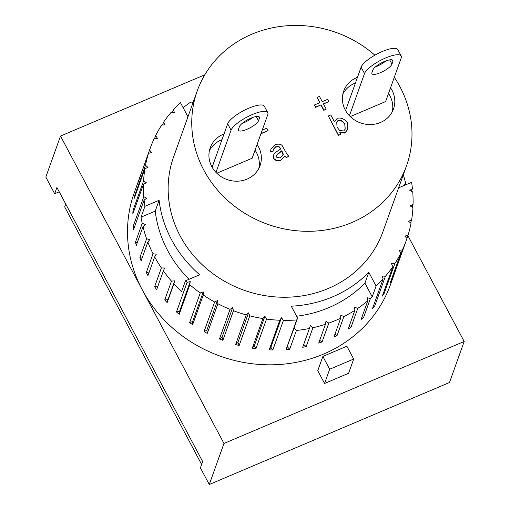 <?xml version="1.0" encoding="UTF-8"?>
<svg xmlns="http://www.w3.org/2000/svg" width="510" height="510" viewBox="0 0 510 510"><rect width="100%" height="100%" fill="white"/><g stroke="black" fill="none" stroke-linecap="round" stroke-linejoin="round"><path stroke-width="0.76" d="M185.455 280.812L181.579 291.637A136.093 124.708 -160.3 0 1 173.865 283.828L174.707 280.825L171.475 281.137A136.093 124.708 -160.3 0 1 163.398 270.867L164.634 268.005L161.364 267.935A136.093 124.708 -160.3 0 1 154.67 256.868L156.296 254.197L153.038 253.738A136.093 124.708 -160.3 0 1 147.836 242.052L149.819 239.611L146.625 238.782A136.093 124.708 -160.3 0 1 142.998 226.657L145.305 224.483L142.226 223.291A136.093 124.708 -160.3 0 1 141.066 217.126L144.942 206.301L159.107 200.283A120.972 110.855 19.7 0 0 199.722 274.756L185.455 280.812A136.093 124.708 -160.3 0 0 187.081 282.317L190.224 281.622L179.616 311.259L176.473 311.954L187.081 282.317M189.051 279.282A120.972 110.855 -160.3 0 1 155.231 211.114L141.066 217.126M159.107 200.283L155.231 211.114M183.154 107.731A136.093 124.708 -160.3 0 1 190.989 101.917L193.029 102.644M188.375 115.642A120.972 110.855 19.7 0 0 187.718 116.312L180.438 102.618A136.093 124.708 -160.3 0 0 173.387 109.765L174.496 112.697L171.13 112.327A136.093 124.708 -160.3 0 0 163.589 122.151L165.081 124.95L161.715 124.975A136.093 124.708 -160.3 0 0 155.601 135.673L157.443 138.293L154.128 138.714A136.093 124.708 -160.3 0 0 150.138 148.442A136.093 124.708 -160.3 0 0 149.551 150.118L151.712 152.522L148.506 153.332L137.898 182.969A136.093 124.708 -160.3 0 1 138.937 179.756L149.551 150.118M407.898 235.626L464.183 341.49L223.966 443.464L142.239 289.756A136.093 124.708 -160.3 0 0 272.78 364.79A136.093 124.708 -160.3 0 0 390.475 284.637L406.387 240.184A136.093 124.708 -160.3 0 0 406.974 238.501L404.806 236.098L408.019 235.295A136.093 124.708 -160.3 0 0 410.996 223.361L408.542 221.212L411.595 220.027A136.093 124.708 -160.3 0 0 412.928 207.755L410.219 205.9L413.068 204.357A136.093 124.708 -160.3 0 0 412.737 191.938L409.817 190.402L412.418 188.534A136.093 124.708 -160.3 0 0 411.583 182.325L398.635 187.82M403.282 174.841A136.093 124.708 -160.3 0 1 405.775 183.625L403.525 185.742M163.398 270.867L156.659 289.674A136.093 124.708 -160.3 0 1 154.632 286.741L161.364 267.935M157.686 286.811L154.632 286.741M154.67 256.868L147.938 275.674A136.093 124.708 -160.3 0 1 146.3 272.55L153.038 253.738M148.926 272.914L146.3 272.55M147.836 242.052L141.104 260.865A136.093 124.708 -160.3 0 1 139.887 257.588L146.625 238.782M142.073 258.156L139.887 257.588M142.998 226.657L136.266 245.463A136.093 124.708 -160.3 0 1 135.488 242.097L142.226 223.291M144.942 206.301A136.093 124.708 -160.3 0 1 144.107 200.092L133.499 229.73A136.093 124.708 -160.3 0 1 133.174 226.319L143.788 196.681A136.093 124.708 -160.3 0 1 143.457 184.263L132.842 213.9A136.093 124.708 -160.3 0 1 132.982 210.502L143.597 180.865A136.093 124.708 -160.3 0 1 144.929 168.593L134.321 198.231A136.093 124.708 -160.3 0 1 134.914 194.903L145.522 165.266A136.093 124.708 -160.3 0 1 148.506 153.332M154.53 138.663L155.601 135.673M162.582 124.969L163.589 122.151M172.418 112.468L173.387 109.765M192.946 102.612L193.883 99.998M204.803 74.791L60.511 136.049L142.239 289.756A136.093 124.708 -160.3 0 1 134.219 192.895L150.138 148.442M405.775 183.625L405.278 184.996M412.418 188.534L411.442 191.256M413.068 204.357L412.067 207.162M411.595 220.027L410.544 222.959M408.019 235.295L406.897 238.419M406.387 240.184A136.093 124.708 -160.3 0 1 402.39 249.913L391.782 279.55A136.093 124.708 -160.3 0 1 390.309 282.585L400.924 252.947A136.093 124.708 -160.3 0 1 394.81 263.651L384.202 293.288A136.093 124.708 -160.3 0 1 382.322 296.112L392.936 266.475A136.093 124.708 -160.3 0 1 385.394 276.299L374.78 305.936A136.093 124.708 -160.3 0 1 372.529 308.493L383.137 278.855A136.093 124.708 -160.3 0 1 376.087 286.002L372.211 296.833A136.093 124.708 -160.3 0 1 370.407 298.477L363.675 317.29A136.093 124.708 -160.3 0 1 361.074 319.547L367.812 300.741A136.093 124.708 -160.3 0 1 357.784 308.365L351.052 327.171A136.093 124.708 -160.3 0 1 348.151 329.09L354.883 310.284A136.093 124.708 -160.3 0 1 343.848 316.614L337.11 335.427A136.093 124.708 -160.3 0 1 333.961 336.976L340.693 318.17A136.093 124.708 -160.3 0 1 328.81 323.11L322.078 341.923A136.093 124.708 -160.3 0 1 318.718 343.077L325.456 324.271A136.093 124.708 -160.3 0 1 312.917 327.745L306.185 346.558A136.093 124.708 -160.3 0 1 302.679 347.304L309.411 328.497A136.093 124.708 -160.3 0 1 296.418 330.448L289.686 349.261A136.093 124.708 -160.3 0 1 286.078 349.579L296.692 319.942A136.093 124.708 -160.3 0 1 283.452 320.344L272.837 349.981A136.093 124.708 -160.3 0 1 269.191 349.879L279.805 320.242A136.093 124.708 -160.3 0 1 266.52 319.088L255.912 348.725A136.093 124.708 -160.3 0 1 252.278 348.19L262.892 318.552A136.093 124.708 -160.3 0 1 249.779 315.856L239.165 345.493A136.093 124.708 -160.3 0 1 235.614 344.543L246.222 314.906A136.093 124.708 -160.3 0 1 233.484 310.711L222.87 340.349A136.093 124.708 -160.3 0 1 219.447 338.997L230.055 309.36A136.093 124.708 -160.3 0 1 217.891 303.724L207.283 333.361A136.093 124.708 -160.3 0 1 204.045 331.627L214.653 301.99A136.093 124.708 -160.3 0 1 203.254 295.022L192.646 324.66A136.093 124.708 -160.3 0 1 189.643 322.569L200.251 292.931A136.093 124.708 -160.3 0 1 189.803 284.72L179.195 314.358A136.093 124.708 -160.3 0 1 176.473 311.954M173.865 283.828L167.133 302.64A136.093 124.708 -160.3 0 1 164.736 299.944L171.475 281.137M343.848 316.614L340.795 315.116L340.693 318.17M357.784 308.365L354.577 307.224L354.883 310.284M370.407 298.477L367.092 297.719L367.812 300.741M372.211 296.833L364.93 283.139A120.972 110.855 -160.3 0 1 296.61 316.226M296.418 330.448L294.111 328.038L293.709 328.886L297.585 318.061L291.28 306.198A120.972 110.855 19.7 0 0 368.806 272.308L376.087 286.002M312.917 327.745L310.322 325.609L309.411 328.497M328.81 323.11L325.966 321.281L325.456 324.271M368.806 272.308L364.93 283.139M337.11 335.427L334.904 334.343M322.078 341.923L319.687 340.38M306.185 346.558L303.679 344.492M294.111 328.038L286.078 349.579M289.686 349.261L287.379 346.845M296.692 319.942L297.585 318.061M383.137 278.855L382.028 275.929L385.394 276.299M374.78 305.936L373.492 305.79M363.675 317.29L362.023 316.908M351.052 327.171L349.089 326.476M279.805 320.242L281.469 317.698L270.855 347.335L269.191 349.879M272.837 349.981L270.855 347.335M281.469 317.698L283.452 320.344M262.892 318.552L264.894 316.245L254.286 345.882L252.278 348.19M255.912 348.725L254.286 345.882M264.894 316.245L266.52 319.088M246.222 314.906L248.536 312.866L237.921 342.503L235.614 344.543M239.165 345.493L237.921 342.503M248.536 312.866L249.779 315.856M230.055 309.36L232.643 307.619L222.035 337.257L219.447 338.997M222.87 340.349L222.035 337.257M232.643 307.619L233.484 310.711M214.653 301.99L217.47 300.581L206.862 330.219L204.045 331.627M207.283 333.361L206.862 330.219M217.47 300.581L217.891 303.724M200.251 292.931L203.254 291.873L192.646 321.51L189.643 322.569M192.646 324.66L192.646 321.51M203.254 291.873L203.254 295.022M179.195 314.358L179.616 311.259M190.224 281.622L189.803 284.72M174.707 280.825L167.975 299.631L164.736 299.944M167.133 302.64L167.975 299.631M137.228 242.766L135.488 242.097M134.474 227.001L133.174 226.319M143.788 196.681L146.708 198.218L144.107 200.092M133.85 211.095L132.982 210.502M143.597 180.865L146.3 182.727L143.457 184.263M135.367 195.298L134.914 194.903M145.522 165.266L147.983 167.414L144.929 168.593M400.924 252.947L399.081 250.327L402.39 249.913M391.782 279.55L391.38 279.601M392.936 266.475L391.444 263.676L394.81 263.651M384.202 293.288L383.329 293.295M374.875 55.195A111.142 101.847 19.7 0 0 197.236 90.907L173.623 156.85A111.142 101.847 19.7 0 0 180.17 235.951A111.142 101.847 19.7 0 0 286.779 297.228A111.142 101.847 19.7 0 0 382.902 231.776L406.508 165.833A111.142 101.847 19.7 0 0 394.306 77.29M353.691 359.04L348.591 373.288L324.57 383.482L317.762 370.674L322.862 356.426L346.883 346.226L353.691 359.04L329.67 369.234L322.862 356.426M65.707 204L64.674 206.888L201.628 464.463M59.224 191.805L54.672 193.736L56.916 187.47L202.661 461.582L200.417 467.848L209.272 484.5L449.488 382.525L464.183 341.49M324.57 383.482L329.67 369.234M223.966 443.464L209.272 484.5M60.511 136.049L45.817 177.085L54.672 193.736M215.966 172.386L231.062 130.209A20.789 5.865 -28 0 1 249.441 115.84A20.789 5.865 -28 0 1 267.769 112.659L264.365 106.258A20.789 5.865 152 0 0 246.037 109.433A20.789 5.865 152 0 0 227.658 123.809L212.122 167.21M267.769 112.659A20.789 5.865 -28 0 1 267.763 114.629L252.157 158.234L216.807 173.241M258.487 120.793A11.341 3.2 -28 0 1 248.459 128.635A11.341 3.2 -28 0 1 238.463 130.369A11.341 3.2 -28 0 1 238.47 129.291L239.407 126.671A11.341 3.2 -28 0 1 249.428 118.83A11.341 3.2 -28 0 1 259.431 117.096A11.341 3.2 -28 0 1 259.424 118.173L258.487 120.793L256.211 116.509M242.014 123.516A11.341 3.2 152 0 0 252.469 117.542M345.149 129.266L344.773 124.223C342.618 121.284 340.393 120.048 338.092 120.526L336.702 122.247M283.05 155.014L281.858 150.915L276.178 155.735M349.42 115.738L364.516 73.555A20.789 5.865 -28 0 1 382.895 59.185A20.789 5.865 -28 0 1 401.23 56.004L397.819 49.604A20.789 5.865 152 0 0 379.491 52.779A20.789 5.865 152 0 0 361.112 67.154L345.576 110.555M401.23 56.004A20.789 5.865 -28 0 1 401.217 57.974L385.611 101.579L350.262 116.586M391.941 64.139A11.341 3.2 -28 0 1 381.913 71.98A11.341 3.2 -28 0 1 371.917 73.714A11.341 3.2 -28 0 1 371.924 72.637L372.861 70.017A11.341 3.2 -28 0 1 382.882 62.175A11.341 3.2 -28 0 1 392.885 60.441A11.341 3.2 -28 0 1 392.878 61.519L391.941 64.139L389.665 59.861M375.468 66.861A11.341 3.2 152 0 0 385.923 60.888M339.66 130.483L337.027 127.149L336.747 122.107L338.194 120.245C340.495 119.767 342.72 120.998 344.875 123.943L345.2 129.126L343.765 130.962L339.66 130.483M281.858 150.915L283.26 154.026L283.101 154.868L280.296 158.017L276.21 157.054L276.229 155.595L278.422 153.23L281.96 150.629M258.844 168.396A26.463 24.25 19.7 0 0 256.46 152.484A26.463 24.25 19.7 0 0 255.051 150.144M221.984 139.657A26.463 24.25 19.7 0 0 209.406 150.699M338.544 135.175L328.325 115.961L330.786 114.916L334.426 121.769L337.397 118.212C341.292 117.529 344.594 119.015 347.297 122.661L347.559 129.559L345.009 132.804L339.889 132.466L340.814 134.207L338.442 135.456L328.325 115.961M321.102 104.837L315.652 107.145L314.485 104.952L319.936 102.637L317.156 97.41L319.47 96.422L322.256 101.656L327.7 99.342L328.867 101.535L323.423 103.849L326.221 109.121L323.907 110.109L321.102 104.837L315.55 107.431L314.485 104.952M262.223 130.12L266.755 128.195L268.018 130.566L260.992 133.55M280.698 160.108C277.606 160.86 275.241 160.236 273.621 158.227L273.672 154.81L275.024 152.751L280.965 148.792L278.868 146.434L275.649 146.816L273.417 149.169L273.29 151.062L270.714 151.782L270.893 149.067L274.96 144.719C278.224 143.769 280.602 144.018 282.094 145.458L285.045 150.737C286.767 153.905 288.061 155.741 288.921 156.238L286.359 157.322L284.962 155.818L280.596 160.395C277.497 161.147 275.139 160.523 273.519 158.514L273.628 154.951M392.298 111.741A26.463 24.25 19.7 0 0 389.914 95.829A26.463 24.25 19.7 0 0 388.505 93.489M355.438 83.002A26.463 24.25 19.7 0 0 342.86 94.044M257.091 144.445A26.463 24.25 -160.3 0 1 258.5 146.778A26.463 24.25 -160.3 0 1 260.055 165.616A26.463 24.25 -160.3 0 1 226.969 179.526A26.463 24.25 -160.3 0 1 210.228 147.779A26.463 24.25 -160.3 0 1 224.024 133.958M340.814 134.207L338.442 135.456M347.508 129.706L344.907 133.091L339.787 132.753M334.407 121.731L334.579 121.208M326.221 109.121L323.805 110.389L321 105.117M328.867 101.535L323.525 104.046M319.725 102.727L317.156 97.41M268.018 130.566L260.89 133.83M288.921 156.238L286.257 157.609L284.86 156.105L280.596 160.395M273.29 151.062L270.612 152.063L270.842 149.207M280.863 149.079L278.766 146.721L275.547 147.097L273.366 149.309M390.545 87.79A26.463 24.25 -160.3 0 1 391.954 90.13A26.463 24.25 -160.3 0 1 393.51 108.961A26.463 24.25 -160.3 0 1 360.423 122.872A26.463 24.25 -160.3 0 1 343.683 91.124A26.463 24.25 -160.3 0 1 357.478 77.303M197.236 90.907A111.142 101.847 19.7 0 0 203.783 170.008A111.142 101.847 19.7 0 0 310.392 231.285A111.142 101.847 19.7 0 0 406.508 165.833M382.997 63.061A111.142 101.847 19.7 0 0 382.385 62.418M231.062 130.209L227.658 123.809M259.424 118.173L258.532 116.497M364.516 73.555L361.112 67.154M392.878 61.519L391.986 59.842"/></g></svg>
